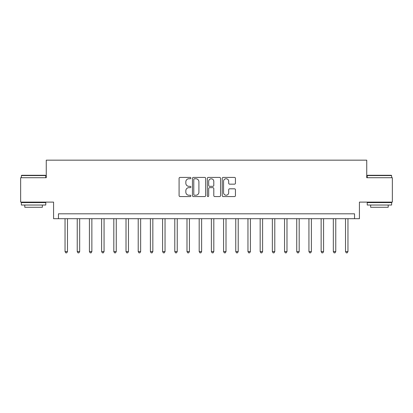 <?xml version="1.0" encoding="UTF-8"?>
<svg xmlns="http://www.w3.org/2000/svg" width="413" height="413" viewBox="0 0 413 413"><rect width="100%" height="100%" fill="white"/><g stroke="black" fill="none" stroke-linecap="round" stroke-linejoin="round"><path stroke-width="0.62" d="M190.889 178.08A0.671 0.671 0 0 0 190.223 177.414L180.047 177.414A0.955 0.955 0 0 0 179.087 178.37L179.087 195.607A0.955 0.955 0 0 0 180.047 196.562L190.223 196.562A0.671 0.671 0 0 0 190.889 195.896A0.671 0.671 0 0 0 190.223 195.225L188.906 195.225A3.067 3.067 0 0 1 185.84 192.159L185.84 190.723A3.067 3.067 0 0 1 188.906 187.657L190.223 187.657A0.671 0.671 0 0 0 190.889 186.986A0.671 0.671 0 0 0 190.223 186.32L188.906 186.32A3.067 3.067 0 0 1 185.84 183.253L185.84 181.818A3.067 3.067 0 0 1 188.906 178.752L190.223 178.752A0.671 0.671 0 0 0 190.889 178.08M234.486 184.162A0.955 0.955 0 0 0 235.446 183.207L235.446 178.37A0.955 0.955 0 0 0 234.486 177.414L223.185 177.414A0.955 0.955 0 0 0 222.23 178.37L222.23 195.607A0.955 0.955 0 0 0 223.185 196.562L234.486 196.562A0.955 0.955 0 0 0 235.446 195.607L235.446 189.763A0.955 0.955 0 0 0 234.486 188.808L229.649 188.808A0.955 0.955 0 0 0 228.694 189.763L228.694 192.664A2.561 2.561 0 0 1 226.133 195.225A2.561 2.561 0 0 1 223.567 192.664L223.567 181.312A2.561 2.561 0 0 1 226.133 178.752A2.561 2.561 0 0 1 228.694 181.312L228.694 183.207A0.955 0.955 0 0 0 229.649 184.162L234.486 184.162M354.545 218.694L359.424 218.694L359.424 202.112L392.35 202.112L392.35 177.719L366.739 177.719L366.739 160.161L46.261 160.161L46.261 177.719L20.65 177.719L20.65 202.112L53.576 202.112L53.576 218.694L354.545 218.694L354.545 213.815L58.455 213.815L58.455 218.694M205.664 178.37A0.955 0.955 0 0 0 204.703 177.414L193.403 177.414A0.955 0.955 0 0 0 192.448 178.37L192.448 195.607A0.955 0.955 0 0 0 193.403 196.562L204.703 196.562A0.955 0.955 0 0 0 205.664 195.607L205.664 178.37M208.297 177.414L219.597 177.414A0.955 0.955 0 0 1 220.552 178.37L220.552 195.607A0.955 0.955 0 0 1 219.597 196.562L214.76 196.562A0.955 0.955 0 0 1 213.8 195.607L213.8 188.617A0.955 0.955 0 0 0 212.845 187.657L209.634 187.657A0.955 0.955 0 0 0 208.679 188.617L208.679 195.896A0.671 0.671 0 0 1 208.007 196.562A0.671 0.671 0 0 1 207.336 195.896L207.336 178.37A0.955 0.955 0 0 1 208.297 177.414M194.456 178.752A0.671 0.671 0 0 0 193.79 179.423L193.79 194.554A0.671 0.671 0 0 0 194.456 195.225L195.845 195.225A3.067 3.067 0 0 0 198.911 192.159L198.911 181.818A3.067 3.067 0 0 0 195.845 178.752L194.456 178.752M213.8 181.364A2.561 2.561 0 0 0 211.239 178.803A2.561 2.561 0 0 0 208.679 181.364L208.679 185.36A0.955 0.955 0 0 0 209.634 186.32L212.845 186.32A0.955 0.955 0 0 0 213.8 185.36L213.8 181.364M65.037 218.694L65.037 251.574L67.479 251.574L67.479 218.694M67.479 251.574L66.746 252.839L65.77 252.839L65.037 251.574M77.236 218.694L77.236 251.574L79.673 251.574L79.673 218.694M79.673 251.574L78.94 252.839L77.964 252.839L77.236 251.574M89.43 218.694L89.43 251.574L91.867 251.574L91.867 218.694M91.867 251.574L91.139 252.839L90.163 252.839L89.43 251.574M101.624 218.694L101.624 251.574L104.061 251.574L104.061 218.694M104.061 251.574L103.333 252.839L102.357 252.839L101.624 251.574M113.818 218.694L113.818 251.574L116.259 251.574L116.259 218.694M116.259 251.574L115.526 252.839L114.551 252.839L113.818 251.574M21.672 175.282L45.476 175.282L45.771 175.571L21.383 175.571L21.672 175.282M33.577 205.039L21.383 205.039L21.383 202.597L45.771 202.597L45.771 205.039L33.577 205.039M42.358 205.039L42.358 207.28L24.795 207.28L24.795 205.039M367.524 175.282L391.328 175.282L391.617 175.571L367.229 175.571L367.524 175.282M379.423 205.039L367.229 205.039L367.229 202.597L391.617 202.597L391.617 205.039L379.423 205.039M388.205 205.039L388.205 207.28L370.642 207.28L370.642 205.039M126.011 218.694L126.011 251.574L128.453 251.574L128.453 218.694M128.453 251.574L127.72 252.839L126.745 252.839L126.011 251.574M138.21 218.694L138.21 251.574L140.647 251.574L140.647 218.694M140.647 251.574L139.914 252.839L138.938 252.839L138.21 251.574M150.404 218.694L150.404 251.574L152.841 251.574L152.841 218.694M152.841 251.574L152.113 252.839L151.137 252.839L150.404 251.574M162.598 218.694L162.598 251.574L165.04 251.574L165.04 218.694M165.04 251.574L164.307 252.839L163.331 252.839L162.598 251.574M174.792 218.694L174.792 251.574L177.234 251.574L177.234 218.694M177.234 251.574L176.501 252.839L175.525 252.839L174.792 251.574M186.986 218.694L186.986 251.574L189.428 251.574L189.428 218.694M189.428 251.574L188.695 252.839L187.719 252.839L186.986 251.574M199.185 218.694L199.185 251.574L201.621 251.574L201.621 218.694M201.621 251.574L200.888 252.839L199.913 252.839L199.185 251.574M211.379 218.694L211.379 251.574L213.815 251.574L213.815 218.694M213.815 251.574L213.087 252.839L212.112 252.839L211.379 251.574M223.572 218.694L223.572 251.574L226.014 251.574L226.014 218.694M226.014 251.574L225.281 252.839L224.305 252.839L223.572 251.574M235.766 218.694L235.766 251.574L238.208 251.574L238.208 218.694M238.208 251.574L237.475 252.839L236.499 252.839L235.766 251.574M247.96 218.694L247.96 251.574L250.402 251.574L250.402 218.694M250.402 251.574L249.669 252.839L248.693 252.839L247.96 251.574M260.159 218.694L260.159 251.574L262.596 251.574L262.596 218.694M262.596 251.574L261.863 252.839L260.887 252.839L260.159 251.574M272.353 218.694L272.353 251.574L274.79 251.574L274.79 218.694M274.79 251.574L274.062 252.839L273.086 252.839L272.353 251.574M284.547 218.694L284.547 251.574L286.989 251.574L286.989 218.694M286.989 251.574L286.255 252.839L285.28 252.839L284.547 251.574M296.74 218.694L296.74 251.574L299.182 251.574L299.182 218.694M299.182 251.574L298.449 252.839L297.474 252.839L296.74 251.574M308.939 218.694L308.939 251.574L311.376 251.574L311.376 218.694M311.376 251.574L310.643 252.839L309.667 252.839L308.939 251.574M321.133 218.694L321.133 251.574L323.57 251.574L323.57 218.694M323.57 251.574L322.837 252.839L321.861 252.839L321.133 251.574M333.327 218.694L333.327 251.574L335.764 251.574L335.764 218.694M335.764 251.574L335.036 252.839L334.06 252.839L333.327 251.574M345.521 218.694L345.521 251.574L347.963 251.574L347.963 218.694M347.963 251.574L347.23 252.839L346.254 252.839L345.521 251.574M21.383 177.719L21.383 175.571M26.943 202.597L26.943 202.112M40.211 202.597L40.211 202.112M45.771 177.719L45.771 175.571M367.229 177.719L367.229 175.571M372.789 202.597L372.789 202.112M386.057 202.597L386.057 202.112M391.617 177.719L391.617 175.571"/></g></svg>
